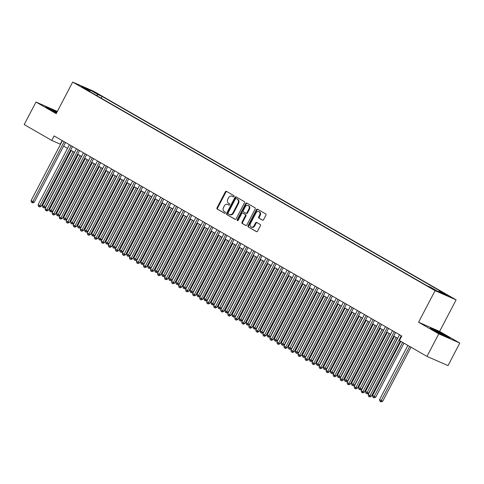 <?xml version="1.0" encoding="UTF-8"?>
<svg xmlns="http://www.w3.org/2000/svg" width="484" height="484" viewBox="0 0 484 484"><rect width="100%" height="100%" fill="white"/><g stroke="black" fill="none" stroke-linecap="round" stroke-linejoin="round"><path stroke-width="0.73" d="M233.984 196.474A0.702 0.557 -66.4 0 0 233.82 195.578L226.5 191.362A0.998 0.793 -66.4 0 0 225.344 191.852L217.013 207.787A0.998 0.793 -66.4 0 0 217.243 209.07L224.57 213.287A0.702 0.557 -66.4 0 0 225.217 212.046L224.267 211.502A3.2 2.541 -66.4 0 1 223.541 207.394L224.237 206.069A3.2 2.541 -66.4 0 1 227.728 204.405A3.2 2.541 -66.4 0 1 227.922 204.508L228.871 205.053A0.702 0.557 -66.4 0 0 229.519 203.812L228.569 203.268A3.2 2.541 -66.4 0 1 227.849 199.166L228.539 197.835A3.2 2.541 -66.4 0 1 232.03 196.171A3.2 2.541 -66.4 0 1 232.229 196.274L233.173 196.819A0.702 0.557 -66.4 0 0 233.984 196.474M449.073 296.008L444.36 293.703L449.073 296.008M262.425 220.159A0.998 0.793 -66.4 0 0 263.58 219.669L265.916 215.205A0.998 0.793 -66.4 0 0 265.692 213.922L257.555 209.239A0.998 0.793 -66.4 0 0 256.405 209.729L248.074 225.659A0.998 0.793 -66.4 0 0 248.298 226.942L256.435 231.624A0.998 0.793 -66.4 0 0 257.585 231.134L260.41 225.738A0.998 0.793 -66.4 0 0 260.18 224.455L256.702 222.452A0.998 0.793 -66.4 0 0 255.546 222.936L254.148 225.617A2.674 2.124 -66.4 0 1 251.232 227.008A2.674 2.124 -66.4 0 1 250.458 223.493L255.945 213.002A2.674 2.124 -66.4 0 1 258.861 211.611A2.674 2.124 -66.4 0 1 259.636 215.126L258.716 216.874A0.998 0.793 -66.4 0 0 258.946 218.157L262.552 220.214M418.575 322.229L438.77 333.851L426.985 356.399L448.015 365.601L459.8 343.053L439.611 331.431L456.109 299.862L435.08 290.666L418.575 322.229L439.611 331.431M57.348 111.423L35.985 102.033L56.18 113.649L72.679 82.086L435.08 290.666M35.985 102.033L24.2 124.576L51.764 140.445L60.518 144.305M426.985 356.399L399.415 340.53L401.774 336.023L54.123 135.931L51.764 140.445M244.474 202.863A0.998 0.793 -66.4 0 0 244.251 201.58L236.113 196.897A0.998 0.793 -66.4 0 0 234.964 197.387L226.633 213.323A0.998 0.793 -66.4 0 0 226.857 214.606L234.994 219.288A0.998 0.793 -66.4 0 0 236.144 218.798L244.474 202.863M246.834 203.068L254.971 207.751A0.998 0.793 -66.4 0 1 255.195 209.034L246.864 224.969A0.998 0.793 -66.4 0 1 245.715 225.453L242.23 223.451A0.998 0.793 -66.4 0 1 242.006 222.168L245.382 215.707A0.998 0.793 -66.4 0 0 245.158 214.424L242.847 213.093A0.998 0.793 -66.4 0 0 241.697 213.583L238.176 220.311A0.702 0.557 -66.4 0 1 237.214 219.754L245.684 203.558A0.998 0.793 -66.4 0 1 246.834 203.068M93.557 91.887L99.662 95.009L93.557 91.887M456.109 299.862L93.715 91.288L72.679 82.086M438.389 291.713L439.381 291.09L443.356 292.832L102.027 96.383L98.052 94.64L96.606 95.548M439.381 291.09L447.107 295.536L438.468 291.755L430.742 287.308L426.761 285.572L85.432 89.117L89.413 90.859L81.687 86.412L90.327 90.193L98.052 94.64M438.77 333.851L459.8 343.053M63.622 146.089L67.542 148.346M70.64 150.131L74.566 152.387M77.664 154.172L81.59 156.435M84.688 158.214L88.614 160.476M91.712 162.255L95.638 164.518M98.736 166.302L102.662 168.559M105.76 170.344L109.687 172.6M112.784 174.385L116.704 176.642M119.802 178.427L123.729 180.683M126.826 182.468L130.753 184.725M133.85 186.509L137.777 188.772M140.874 190.551L144.801 192.813M147.898 194.592L151.825 196.855M154.922 198.64L158.849 200.896M161.946 202.681L165.867 204.938M168.964 206.722L172.891 208.979M175.988 210.764L179.915 213.02M183.012 214.805L186.939 217.068M190.037 218.847L193.963 221.109M197.061 222.888L200.987 225.151M204.085 226.936L208.011 229.192M211.109 230.977L215.029 233.234M218.133 235.018L222.053 237.275M225.151 239.06L229.077 241.316M232.175 243.101L236.101 245.358M239.199 247.142L243.125 249.405M246.223 251.184L250.149 253.447M253.247 255.225L257.173 257.488M260.271 259.273L264.197 261.529M267.295 263.314L271.215 265.571M274.313 267.356L278.239 269.612M281.337 271.397L285.264 273.654M288.361 275.438L292.288 277.701M295.385 279.48L299.312 281.742M302.409 283.521L306.336 285.784M309.433 287.563L313.36 289.825M316.457 291.61L320.378 293.867M323.475 295.651L327.402 297.908M330.499 299.693L334.426 301.949M337.523 303.734L341.45 305.991M344.548 307.776L348.474 310.038M351.572 311.817L355.498 314.08M358.596 315.858L362.522 318.121M365.62 319.906L369.54 322.162M372.644 323.947L376.564 326.204M379.662 327.989L383.588 330.245M386.686 332.03L390.612 334.287M393.71 336.071L397.636 338.334M62.176 140.572L60.294 144.172M101.108 98.143L102.027 96.383M89.461 91.44L89.413 90.859M89.855 91.664L90.327 90.193M57.027 112.034L45.69 106.601L49.301 109.118L56.537 112.966M450.096 338.485L446.49 335.969L436.544 330.681L430.209 327.91L433.821 330.427L443.767 335.714L450.096 338.485M233.415 196.879L232.798 196.522A3.2 2.541 -66.4 0 0 232.598 196.419A3.2 2.541 -66.4 0 0 232.393 196.347M228.085 204.575A3.2 2.541 -66.4 0 1 228.297 204.653A3.2 2.541 -66.4 0 1 228.49 204.756L229.113 205.113M226.784 191.531A0.998 0.793 -66.4 0 0 225.913 192.1L217.582 208.035A0.998 0.793 -66.4 0 0 217.812 209.318L224.806 213.341M236.404 197.061A0.998 0.793 -66.4 0 0 235.533 197.635L227.202 213.571A0.998 0.793 -66.4 0 0 227.426 214.854L235.278 219.367M236.228 198.573A0.702 0.557 -66.4 0 0 235.418 198.918L228.109 212.906A0.702 0.557 -66.4 0 0 228.267 213.801L229.265 214.376A3.2 2.541 -66.4 0 0 229.464 214.479A3.2 2.541 -66.4 0 0 232.949 212.815L237.953 203.25A3.2 2.541 -66.4 0 0 237.227 199.148L236.797 198.821A0.702 0.557 -66.4 0 0 236.706 198.785M229.833 214.624A3.2 2.541 -66.4 0 0 230.033 214.727A3.2 2.541 -66.4 0 0 233.518 213.063L232.949 212.815M236.797 198.821L237.795 199.396A3.2 2.541 -66.4 0 1 238.521 203.498L233.518 213.063M245.993 225.538L242.23 223.451M243.289 213.287A0.998 0.793 -66.4 0 1 243.416 213.347L245.727 214.672A0.998 0.793 -66.4 0 1 245.951 215.955L242.575 222.416A0.998 0.793 -66.4 0 0 242.799 223.699M247.124 203.232A0.998 0.793 -66.4 0 0 246.253 203.806L237.783 220.008A0.702 0.557 -66.4 0 0 237.747 220.692M248.891 209.003A2.674 2.124 -66.4 0 0 248.117 205.488A2.674 2.124 -66.4 0 0 245.2 206.88L243.27 210.576A0.998 0.793 -66.4 0 0 243.494 211.859L245.805 213.184A0.998 0.793 -66.4 0 0 246.955 212.7L248.891 209.003L249.46 209.251A2.674 2.124 -66.4 0 0 248.685 205.736L248.117 205.488M245.933 213.238L246.374 213.432A0.998 0.793 -66.4 0 0 247.524 212.948L246.955 212.7M249.46 209.251L247.524 212.948M258.861 211.611L259.43 211.865A2.674 2.124 -66.4 0 1 260.204 215.374L259.285 217.122A0.998 0.793 -66.4 0 0 259.515 218.405L262.709 220.244M251.232 227.008L251.801 227.256A2.674 2.124 -66.4 0 0 254.717 225.865L254.148 225.617M256.986 222.616A0.998 0.793 -66.4 0 0 256.115 223.191L254.717 225.865M257.839 209.403A0.998 0.793 -66.4 0 0 256.974 209.977L248.643 225.907A0.998 0.793 -66.4 0 0 248.867 227.19L256.714 231.709M71.257 150.488L42.459 205.573L44.213 206.583L45.635 207.206L74.355 152.266M45.635 207.206L44.068 207.89L43.5 207.642L73.011 151.498M43.5 207.642L42.798 207.237L42.459 205.573M64.16 141.709L32.845 201.61L31.091 200.6L62.406 140.699M65.503 142.484L34.267 202.233L32.845 201.61L32.132 202.669L31.43 202.264L31.091 200.6M34.267 202.233L32.7 202.917L32.132 202.669M56.852 112.367A6.625 0.351 27.6 0 0 49.677 109.039A6.625 0.351 27.6 0 0 51.842 110.449A6.625 0.351 27.6 0 0 52.302 110.709M46.658 107.273L56.924 112.227M441.626 334.577A6.625 0.351 27.6 0 0 442.164 334.843A6.625 0.351 27.6 0 0 445.891 336.465A6.625 0.351 27.6 0 0 437.953 331.909A6.625 0.351 27.6 0 0 434.202 330.348A6.625 0.351 27.6 0 0 436.822 332.024M431.177 328.582L436.562 330.941L446.2 336.059L448.952 337.983M78.281 154.529L49.483 209.614L51.237 210.625L52.659 211.248L81.379 156.308M52.659 211.248L51.092 211.931L50.524 211.683L80.035 155.539M50.524 211.683L49.822 211.278L49.483 209.614M85.305 158.571L56.507 213.656L59.683 215.289L88.403 160.355M59.683 215.289L58.116 215.973L57.548 215.725L87.059 159.581M57.548 215.725L56.846 215.319L56.507 213.656M92.329 162.612L63.531 217.697L66.707 219.331L95.427 164.397M66.707 219.331L65.14 220.014L64.572 219.766L94.084 163.622M64.572 219.766L63.87 219.361L63.531 217.697M99.353 166.653L70.549 221.745L73.731 223.372L102.451 168.438M73.731 223.372L72.164 224.056L71.596 223.808L101.108 167.664M71.596 223.808L70.894 223.402L70.549 221.745M71.184 145.751L39.87 205.652L38.115 204.641L69.43 144.74M72.527 146.525L41.291 206.275L39.87 205.652L39.156 206.71L38.454 206.305L38.115 204.641M41.291 206.275L39.724 206.958L39.156 206.71M78.208 149.798L46.894 209.693L45.139 208.683L76.454 148.788M79.551 150.566L48.315 210.316L46.894 209.693L46.18 210.752L45.478 210.346L45.139 208.683M48.315 210.316L46.748 211L46.18 210.752M85.232 153.839L53.918 213.734L52.163 212.724L83.478 152.829M86.575 154.608L55.339 214.358L53.918 213.734L53.204 214.793L52.502 214.388L52.163 212.724M55.339 214.358L53.772 215.041L53.204 214.793M92.256 157.881L60.942 217.782L59.181 216.772L90.496 156.87M93.593 158.655L62.363 218.399L60.942 217.782L60.228 218.835L59.526 218.429L59.181 216.772M62.363 218.399L60.796 219.083L60.228 218.835M106.377 170.695L77.573 225.786L80.749 227.419L109.475 172.479M80.749 227.419L79.188 228.097L78.62 227.849L108.132 171.705M78.62 227.849L77.918 227.444L77.573 225.786M99.274 161.922L67.966 221.823L66.205 220.813L97.52 160.912M100.618 162.697L69.381 222.44L67.966 221.823L67.252 222.876L66.55 222.471L66.205 220.813M69.381 222.44L67.82 223.124L67.252 222.876M113.395 174.736L84.597 229.827L87.773 231.461L116.493 176.521M87.773 231.461L86.206 232.138L85.638 231.89L115.156 175.746M85.638 231.89L84.936 231.491L84.597 229.827M106.298 165.964L74.984 225.865L73.229 224.854L104.544 164.953M107.642 166.738L76.405 226.488L74.984 225.865L74.27 226.917L73.568 226.518L73.229 224.854M76.405 226.488L74.838 227.165L74.27 226.917M120.419 178.784L91.621 233.869L93.376 234.879L94.797 235.502L123.517 180.562M94.797 235.502L93.23 236.186L92.662 235.938L122.174 179.794M92.662 235.938L91.96 235.533L91.621 233.869M113.323 170.005L82.008 229.906L80.253 228.896L111.568 168.995M114.666 170.779L83.43 230.529L82.008 229.906L81.294 230.959L80.592 230.559L80.253 228.896M83.43 230.529L81.863 231.213L81.294 230.959M127.443 182.825L98.645 237.91L100.4 238.921L101.822 239.544L130.541 184.604M101.822 239.544L100.255 240.227L99.686 239.979L129.198 183.835M99.686 239.979L98.984 239.574L98.645 237.91M120.347 174.046L89.032 233.947L87.277 232.937L118.592 173.036M121.69 174.821L90.454 234.571L89.032 233.947L88.318 235.006L87.616 234.601L87.277 232.937M90.454 234.571L88.887 235.254L88.318 235.006M134.467 186.866L105.669 241.952L107.424 242.962L108.846 243.585L137.565 188.645M108.846 243.585L107.279 244.269L106.71 244.021L136.222 187.877M106.71 244.021L106.008 243.615L105.669 241.952M127.371 178.094L96.056 237.989L94.301 236.978L125.616 177.083M128.714 178.862L97.478 238.612L96.056 237.989L95.342 239.048L94.64 238.642L94.301 236.978M97.478 238.612L95.911 239.296L95.342 239.048M141.491 190.908L112.693 245.993L115.87 247.626L144.589 192.692M115.87 247.626L114.303 248.31L113.734 248.062L143.246 191.918M113.734 248.062L113.032 247.657L112.693 245.993M134.395 182.135L103.08 242.03L101.325 241.02L132.64 181.125M135.738 182.904L104.502 242.653L103.08 242.03L102.366 243.089L101.664 242.684L101.325 241.02M104.502 242.653L102.935 243.337L102.366 243.089M148.515 194.949L119.711 250.04L122.894 251.668L151.613 196.734M122.894 251.668L121.327 252.352L120.758 252.103L150.27 195.959M120.758 252.103L120.056 251.698L119.711 250.04M141.419 186.177L110.104 246.072L108.343 245.061L139.658 185.166M142.762 186.945L111.526 246.695L110.104 246.072L109.39 247.13L108.688 246.725L108.343 245.061M111.526 246.695L109.959 247.378L109.39 247.13M155.539 198.991L126.735 254.082L129.912 255.709L158.637 200.775M129.912 255.709L128.351 256.393L127.782 256.145L157.294 200.001M127.782 256.145L127.08 255.74L126.735 254.082M148.443 190.218L117.128 250.119L115.367 249.109L146.682 189.208M149.78 190.992L118.544 250.736L117.128 250.119L116.414 251.172L115.712 250.766L115.367 249.109M118.544 250.736L116.983 251.42L116.414 251.172M155.461 194.259L124.146 254.161L122.392 253.15L153.706 193.249M156.804 195.034L125.568 254.784L124.146 254.161L123.438 255.213L122.73 254.808L122.392 253.15M125.568 254.784L124.001 255.461L123.438 255.213M162.485 198.301L131.17 258.202L129.416 257.192L160.73 197.291M163.828 199.075L132.592 258.825L131.17 258.202L130.456 259.255L129.754 258.855L129.416 257.192M132.592 258.825L131.025 259.503L130.456 259.255M162.557 203.032L133.759 258.123L136.936 259.757L165.655 204.817M136.936 259.757L135.369 260.434L134.806 260.186L164.318 204.042M134.806 260.186L134.098 259.787L133.759 258.123M169.582 207.073L140.783 262.165L143.96 263.798L172.679 208.858M143.96 263.798L142.393 264.482L141.824 264.228L171.342 208.084M141.824 264.228L141.122 263.828L140.783 262.165M176.606 211.121L147.808 266.206L149.562 267.216L150.984 267.84L179.703 212.899M150.984 267.84L149.417 268.523L148.848 268.275L178.36 212.131M148.848 268.275L148.146 267.87L147.808 266.206M169.509 202.342L138.194 262.243L136.44 261.233L167.754 201.332M170.852 203.117L139.616 262.866L138.194 262.243L137.48 263.302L136.778 262.897L136.44 261.233M139.616 262.866L138.049 263.55L137.48 263.302M183.63 215.162L154.832 270.247L156.586 271.258L158.008 271.881L186.727 216.941M158.008 271.881L156.441 272.565L155.872 272.317L185.384 216.173M155.872 272.317L155.17 271.911L154.832 270.247M176.533 206.384L145.218 266.285L143.464 265.274L174.778 205.373M177.876 207.158L146.64 266.908L145.218 266.285L144.504 267.343L143.802 266.938L143.464 265.274M146.64 266.908L145.073 267.591L144.504 267.343M190.654 219.204L161.856 274.289L165.032 275.922L193.751 220.988M165.032 275.922L163.465 276.606L162.896 276.358L192.408 220.214M162.896 276.358L162.194 275.953L161.856 274.289M183.557 210.431L152.242 270.326L150.488 269.316L181.802 209.421M184.9 211.199L153.664 270.949L152.242 270.326L151.528 271.385L150.827 270.979L150.488 269.316M153.664 270.949L152.097 271.633L151.528 271.385M197.678 223.245L168.88 278.33L172.056 279.964L200.775 225.03M172.056 279.964L170.489 280.647L169.92 280.399L199.432 224.255M169.92 280.399L169.218 279.994L168.88 278.33M190.581 214.472L159.266 274.368L157.512 273.357L188.821 213.462M191.924 215.241L160.688 274.991L159.266 274.368L158.552 275.426L157.851 275.021L157.512 273.357M160.688 274.991L159.121 275.674L158.552 275.426M204.702 227.286L175.898 282.378L179.074 284.005L207.799 229.071M179.074 284.005L177.513 284.689L176.944 284.441L206.456 228.297M176.944 284.441L176.243 284.035L175.898 282.378M197.605 218.514L166.29 278.415L164.53 277.405L195.845 217.504M198.942 219.288L167.706 279.032L166.29 278.415L165.576 279.468L164.875 279.062L164.53 277.405M167.706 279.032L166.145 279.716L165.576 279.468M211.72 231.328L182.922 286.419L184.676 287.429L186.098 288.047L214.823 233.113M186.098 288.047L184.537 288.73L183.968 288.482L213.48 232.338M183.968 288.482L183.261 288.077L182.922 286.419M204.623 222.555L173.308 282.456L171.554 281.446L202.869 221.545M205.966 223.33L174.73 283.073L173.308 282.456L172.6 283.509L171.893 283.104L171.554 281.446M174.73 283.073L173.169 283.757L172.6 283.509M218.744 235.369L189.946 290.461L193.122 292.094L221.841 237.154M193.122 292.094L191.555 292.772L190.986 292.524L220.504 236.38M190.986 292.524L190.285 292.124L189.946 290.461M211.647 226.597L180.332 286.498L178.578 285.487L209.893 225.586M212.99 227.371L181.754 287.121L180.332 286.498L179.618 287.55L178.917 287.151L178.578 285.487M181.754 287.121L180.187 287.798L179.618 287.55M225.768 239.417L196.97 294.502L198.724 295.512L200.146 296.135L228.865 241.195M200.146 296.135L198.579 296.819L198.01 296.571L227.522 240.427M198.01 296.571L197.309 296.166L196.97 294.502M218.671 230.638L187.356 290.539L185.602 289.529L216.917 229.628M220.014 231.412L188.778 291.162L187.356 290.539L186.642 291.592L185.941 291.193L185.602 289.529M188.778 291.162L187.211 291.846L186.642 291.592M232.792 243.458L203.994 298.543L205.748 299.554L207.17 300.177L235.889 245.237M207.17 300.177L205.603 300.86L205.034 300.612L234.546 244.468M205.034 300.612L204.333 300.207L203.994 298.543M239.816 247.499L211.018 302.585L212.772 303.595L214.194 304.218L242.914 249.278M214.194 304.218L212.627 304.902L212.059 304.654L241.57 248.51M212.059 304.654L211.357 304.248L211.018 302.585M246.84 251.541L218.042 306.626L221.218 308.26L249.938 253.326M221.218 308.26L219.651 308.943L219.083 308.695L248.594 252.551M219.083 308.695L218.381 308.29L218.042 306.626M225.695 234.679L194.38 294.581L192.626 293.57L223.941 233.669M227.038 235.454L195.802 295.204L194.38 294.581L193.667 295.639L192.965 295.234L192.626 293.57M195.802 295.204L194.235 295.887L193.667 295.639M232.719 238.727L201.404 298.622L199.65 297.612L230.965 237.717M234.062 239.495L202.826 299.245L201.404 298.622L200.691 299.681L199.989 299.275L199.65 297.612M202.826 299.245L201.259 299.929L200.691 299.681M239.743 242.768L208.429 302.663L206.674 301.653L237.989 241.758M241.086 243.537L209.85 303.286L208.429 302.663L207.715 303.722L207.013 303.317L206.674 301.653M209.85 303.286L208.283 303.97L207.715 303.722M253.864 255.582L225.06 310.674L228.242 312.301L256.962 257.367M228.242 312.301L226.675 312.985L226.107 312.737L255.619 256.593M226.107 312.737L225.405 312.331L225.06 310.674M246.767 246.81L215.453 306.705L213.692 305.694L245.007 245.799M248.104 247.578L216.874 307.328L215.453 306.705L214.739 307.763L214.037 307.358L213.692 305.694M216.874 307.328L215.307 308.012L214.739 307.763M260.888 259.624L232.084 314.715L235.26 316.342L263.986 261.408M235.26 316.342L233.699 317.026L233.131 316.778L262.643 260.634M233.131 316.778L232.429 316.373L232.084 314.715M253.785 250.851L222.477 310.752L220.716 309.742L252.031 249.841M255.128 251.626L223.892 311.369L222.477 310.752L221.763 311.805L221.061 311.4L220.716 309.742M223.892 311.369L222.331 312.053L221.763 311.805M267.906 263.665L239.108 318.756L242.284 320.39L271.004 265.45M242.284 320.39L240.717 321.067L240.149 320.819L269.667 264.675M240.149 320.819L239.447 320.414L239.108 318.756M260.809 254.893L229.495 314.794L227.74 313.783L259.055 253.882M262.153 255.667L230.916 315.411L229.495 314.794L228.781 315.846L228.079 315.441L227.74 313.783M230.916 315.411L229.349 316.094L228.781 315.846M274.93 267.706L246.132 322.798L249.308 324.431L278.028 269.491M249.308 324.431L247.741 325.115L247.173 324.861L276.685 268.717M247.173 324.861L246.471 324.461L246.132 322.798M267.833 258.934L236.519 318.835L234.764 317.825L266.079 257.924M269.177 259.708L237.94 319.458L236.519 318.835L235.805 319.888L235.103 319.488L234.764 317.825M237.94 319.458L236.373 320.136L235.805 319.888M281.954 271.754L253.156 326.839L254.911 327.849L256.332 328.473L285.052 273.533M256.332 328.473L254.766 329.156L254.197 328.908L283.709 272.764M254.197 328.908L253.495 328.503L253.156 326.839M288.978 275.795L260.18 330.881L261.935 331.891L263.356 332.514L292.076 277.574M263.356 332.514L261.79 333.198L261.221 332.95L290.733 276.806M261.221 332.95L260.519 332.544L260.18 330.881M296.002 279.837L267.204 334.922L270.381 336.555L299.1 281.621M270.381 336.555L268.814 337.239L268.245 336.991L297.757 280.847M268.245 336.991L267.543 336.586L267.204 334.922M274.858 262.975L243.543 322.876L241.788 321.866L273.103 261.965M276.201 263.75L244.964 323.5L243.543 322.876L242.829 323.935L242.127 323.53L241.788 321.866M244.964 323.5L243.398 324.183L242.829 323.935M281.882 267.017L250.567 326.918L248.812 325.907L280.127 266.006M283.225 267.791L251.989 327.541L250.567 326.918L249.853 327.977L249.151 327.571L248.812 325.907M251.989 327.541L250.422 328.225L249.853 327.977M288.906 271.064L257.591 330.959L255.836 329.949L287.151 270.054M290.249 271.833L259.013 331.582L257.591 330.959L256.877 332.018L256.175 331.613L255.836 329.949M259.013 331.582L257.446 332.266L256.877 332.018M303.026 283.878L274.222 338.963L277.405 340.597L306.124 285.663M277.405 340.597L275.838 341.281L275.269 341.032L304.781 284.888M275.269 341.032L274.567 340.627L274.222 338.963M295.93 275.106L264.615 335.001L262.86 333.99L294.169 274.095M297.273 275.874L266.037 335.624L264.615 335.001L263.901 336.059L263.199 335.654L262.86 333.99M266.037 335.624L264.47 336.307L263.901 336.059M310.05 287.919L281.246 343.011L284.423 344.638L313.148 289.704M284.423 344.638L282.862 345.322L282.293 345.074L311.805 288.93M282.293 345.074L281.591 344.668L281.246 343.011M302.954 279.147L271.639 339.048L269.878 338.038L301.193 278.137M304.291 279.921L273.055 339.665L271.639 339.048L270.925 340.101L270.223 339.695L269.878 338.038M273.055 339.665L271.494 340.349L270.925 340.101M317.068 291.961L288.27 347.052L291.447 348.68L320.166 293.746M291.447 348.68L289.88 349.363L289.317 349.115L318.829 292.971M289.317 349.115L288.609 348.71L288.27 347.052M309.972 283.188L278.657 343.089L276.902 342.079L308.217 282.178M311.315 283.963L280.079 343.707L278.657 343.089L277.949 344.142L277.241 343.737L276.902 342.079M280.079 343.707L278.512 344.39L277.949 344.142M324.092 296.002L295.294 351.094L298.471 352.727L327.19 297.787M298.471 352.727L296.904 353.405L296.335 353.157L325.853 297.013M296.335 353.157L295.633 352.757L295.294 351.094M316.996 287.23L285.681 347.131L283.926 346.12L315.241 286.219M318.339 288.004L287.103 347.754L285.681 347.131L284.967 348.184L284.265 347.784L283.926 346.12M287.103 347.754L285.536 348.432L284.967 348.184M331.116 300.044L302.318 355.135L305.495 356.769L334.214 301.828M305.495 356.769L303.928 357.452L303.359 357.204L332.871 301.06M303.359 357.204L302.657 356.799L302.318 355.135M324.02 291.271L292.705 351.172L290.951 350.162L322.265 290.261M325.363 292.046L294.127 351.795L292.705 351.172L291.991 352.225L291.289 351.826L290.951 350.162M294.127 351.795L292.56 352.479L291.991 352.225M338.141 304.091L309.343 359.176L311.097 360.187L312.519 360.81L341.238 305.87M312.519 360.81L310.952 361.494L310.383 361.245L339.895 305.101M310.383 361.245L309.681 360.84L309.343 359.176M331.044 295.313L299.729 355.214L297.975 354.203L329.289 294.302M332.387 296.087L301.151 355.837L299.729 355.214L299.015 356.272L298.313 355.867L297.975 354.203M301.151 355.837L299.584 356.52L299.015 356.272M345.165 308.133L316.367 363.218L318.121 364.228L319.543 364.851L348.262 309.911M319.543 364.851L317.976 365.535L317.407 365.287L346.919 309.143M317.407 365.287L316.705 364.882L316.367 363.218M338.068 299.36L306.753 359.255L304.999 358.245L336.313 298.344M339.411 300.128L308.175 359.878L306.753 359.255L306.039 360.314L305.337 359.908L304.999 358.245M308.175 359.878L306.608 360.562L306.039 360.314M352.189 312.174L323.391 367.259L326.567 368.893L355.286 313.959M326.567 368.893L325 369.576L324.431 369.328L353.943 313.184M324.431 369.328L323.729 368.923L323.391 367.259M345.092 303.401L313.777 363.296L312.023 362.286L343.337 302.391M346.435 304.17L315.199 363.92L313.777 363.296L313.063 364.355L312.361 363.95L312.023 362.286M315.199 363.92L313.632 364.603L313.063 364.355M359.213 316.215L330.409 371.301L332.169 372.317L333.585 372.934L362.31 318M333.585 372.934L332.024 373.618L331.455 373.37L360.967 317.226M331.455 373.37L330.754 372.964L330.409 371.301M352.116 307.443L320.801 367.338L319.041 366.327L350.356 306.433M353.453 308.211L322.223 367.961L320.801 367.338L320.087 368.397L319.386 367.991L319.041 366.327M322.223 367.961L320.656 368.645L320.087 368.397M366.231 320.257L337.433 375.348L339.187 376.358L340.609 376.976L369.334 322.041M340.609 376.976L339.048 377.659L338.479 377.411L367.991 321.267M338.479 377.411L337.771 377.006L337.433 375.348M359.134 311.484L327.819 371.385L326.065 370.375L357.38 310.474M360.477 312.259L329.241 372.002L327.819 371.385L327.111 372.438L326.404 372.033L326.065 370.375M329.241 372.002L327.68 372.686L327.111 372.438M373.255 324.298L344.457 379.389L347.633 381.023L376.352 326.083M347.633 381.023L346.066 381.701L345.497 381.452L375.015 325.309M345.497 381.452L344.796 381.047L344.457 379.389M366.158 315.526L334.843 375.427L333.089 374.416L364.404 314.515M367.501 316.3L336.265 376.044L334.843 375.427L334.129 376.479L333.428 376.074L333.089 374.416M336.265 376.044L334.698 376.727L334.129 376.479M380.279 328.34L351.481 383.431L354.657 385.064L383.376 330.124M354.657 385.064L353.09 385.748L352.521 385.494L382.033 329.35M352.521 385.494L351.82 385.095L351.481 383.431M373.182 319.567L341.867 379.468L340.113 378.458L371.428 318.557M374.525 320.341L343.289 380.091L341.867 379.468L341.153 380.521L340.452 380.121L340.113 378.458M343.289 380.091L341.722 380.769L341.153 380.521M387.303 332.387L358.505 387.472L360.259 388.483L361.681 389.106L390.4 334.166M361.681 389.106L360.114 389.789L359.545 389.541L389.057 333.397M359.545 389.541L358.844 389.136L358.505 387.472M380.206 323.608L348.891 383.51L347.137 382.499L378.452 322.598M381.549 324.383L350.313 384.133L348.891 383.51L348.178 384.568L347.476 384.163L347.137 382.499M350.313 384.133L348.746 384.816L348.178 384.568M394.327 336.428L365.529 391.514L367.283 392.524L368.705 393.147L397.424 338.207M368.705 393.147L367.138 393.831L366.569 393.583L396.081 337.439M366.569 393.583L365.868 393.177L365.529 391.514M387.23 327.65L355.915 387.551L354.161 386.541L385.476 326.639M388.573 328.424L357.337 388.174L355.915 387.551L355.202 388.61L354.5 388.204L354.161 386.541M357.337 388.174L355.77 388.858L355.202 388.61M400.879 341.371L372.553 395.555L375.729 397.189L403.977 343.156M375.729 397.189L374.162 397.872L373.594 397.624L402.634 342.382M373.594 397.624L372.892 397.219L372.553 395.555M394.254 331.697L362.939 391.592L361.185 390.582L392.5 330.687M395.597 332.466L364.361 392.215L362.939 391.592L362.226 392.651L361.524 392.246L361.185 390.582M364.361 392.215L362.794 392.899L362.226 392.651M407.897 345.419L379.571 399.596L381.331 400.607L382.753 401.23L411.001 347.197M382.753 401.23L381.186 401.914L380.618 401.666L409.658 346.429M380.618 401.666L379.916 401.26L379.571 399.596M401.278 335.739L369.964 395.634L368.203 394.623L399.518 334.728M400.262 341.02L371.385 396.257L369.964 395.634L369.25 396.692L368.548 396.287L368.203 394.623M371.385 396.257L369.818 396.94L369.25 396.692M96.909 93.763L97.078 93.43M232.798 196.522L232.229 196.274M228.49 204.756L227.922 204.508M217.812 209.318L217.243 209.07M217.582 208.035L217.013 207.787M225.913 192.1L225.344 191.852M227.426 214.854L226.857 214.606M227.202 213.571L226.633 213.323M235.533 197.635L234.964 197.387M238.521 203.498L237.953 203.25M237.795 199.396L237.227 199.148M242.575 222.416L242.006 222.168M245.951 215.955L245.382 215.707M245.727 214.672L245.158 214.424M243.416 213.347L242.847 213.093M237.783 220.008L237.214 219.754M246.253 203.806L245.684 203.558M259.515 218.405L258.946 218.157M259.285 217.122L258.716 216.874M260.204 215.374L259.636 215.126M256.115 223.191L255.546 222.936M248.867 227.19L248.298 226.942M248.643 225.907L248.074 225.659M256.974 209.977L256.405 209.729M232.598 196.419L232.03 196.171M228.297 204.653L227.728 204.405M236.749 198.803L236.18 198.555M230.033 214.727L229.464 214.479M243.355 213.311L242.786 213.063M246.435 213.468L245.866 213.214"/></g></svg>
